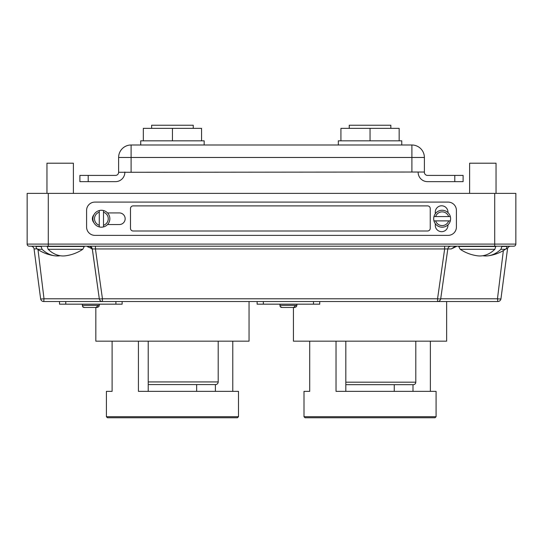 <?xml version="1.0" encoding="UTF-8"?>
<svg xmlns="http://www.w3.org/2000/svg" width="543" height="543" viewBox="0 0 543 543"><rect width="100%" height="100%" fill="white"/><g stroke="black" fill="none" stroke-linecap="round" stroke-linejoin="round"><path stroke-width="0.81" d="M65.757 304.175L65.757 301.535L59.513 301.535L59.513 304.175L122.141 304.175L122.141 301.535M59.513 304.175L59.513 301.535M99.281 305.336L98.161 305.336L99.281 305.37L99.281 304.175L82.373 304.175L82.373 305.37L98.161 305.37L96.063 307.453L84.47 307.453L82.841 306.686A2.077 2.077 0 0 1 82.373 305.37L82.841 306.992L83.968 307.453L95.833 307.453L85.081 307.453M85.59 307.453L97.183 307.453L98.812 306.686L99.281 305.37L98.812 306.686M148.219 381.933L218.198 381.933A2.64 2.64 0 0 1 215.557 384.573L148.219 384.573L215.557 384.573M218.198 381.933L218.198 341.16M107.521 212.924L119.345 212.924A5.81 5.81 0 0 1 125.155 218.734A5.81 5.81 0 0 1 119.345 224.544L107.521 224.544M448.09 202.091A8.321 8.321 0 0 1 456.412 210.412L456.412 227.055A8.321 8.321 0 0 1 448.09 235.37L94.91 235.37A8.321 8.321 0 0 1 86.588 227.055L86.588 210.412A8.321 8.321 0 0 1 94.91 202.091L448.09 202.091M93.851 222.576A5.81 5.81 0 0 1 93.851 214.885M435.282 213.806L435.282 212.13A6.34 6.34 0 0 1 441.622 205.79A6.34 6.34 0 0 1 447.961 212.13L447.961 212.591M447.961 224.87L447.961 225.338A6.34 6.34 0 0 1 441.622 231.678A6.34 6.34 0 0 1 435.282 225.338L435.282 223.662M130.483 228.359A2.64 2.64 0 0 0 133.13 230.999L427.592 230.999A2.64 2.64 0 0 0 430.232 228.359L430.232 208.539A2.64 2.64 0 0 0 427.592 205.899L133.13 205.899A2.64 2.64 0 0 0 130.483 208.539L130.483 228.359M92.928 218.734A8.45 8.45 0 0 0 99.267 226.92L99.267 225.27L99.267 226.92A8.45 8.45 0 0 0 103.496 226.92L103.496 210.548A8.45 8.45 0 0 0 99.267 210.548L99.267 225.27A6.869 6.869 0 0 1 99.267 212.198L99.267 210.548A8.45 8.45 0 0 0 92.928 218.734A8.45 8.45 0 0 1 99.267 210.548M103.496 225.27L103.496 226.92A8.45 8.45 0 0 0 103.496 210.548L103.496 212.198A6.869 6.869 0 0 1 103.496 225.27M450.602 218.734A8.45 8.45 0 0 0 450.323 216.576L433.972 216.576A8.45 8.45 0 0 0 433.972 220.886L450.323 220.886A8.45 8.45 0 0 0 450.602 218.734M448.667 216.576L450.323 216.576A8.45 8.45 0 0 0 433.972 216.576L435.629 216.576A6.869 6.869 0 0 1 448.667 216.576M435.629 220.886L433.972 220.886A8.45 8.45 0 0 0 450.323 220.886L448.667 220.886A6.869 6.869 0 0 1 435.629 220.886M237.42 417.764L107.453 417.764L106.401 416.712L238.479 416.712L237.42 417.764M95.833 307.453L95.833 341.16L249.047 341.16L249.047 301.535M148.219 391.347L148.219 341.16M232.771 391.347L232.771 341.16M138.424 341.16L138.424 391.347L238.479 391.347L238.479 416.712M112.109 391.347L106.401 391.347L112.109 391.347L112.109 341.16M196.654 391.347L196.654 384.573M215.395 391.347L215.395 384.573M151.64 128.352L151.64 125.236L193.24 125.236L193.24 128.352M73.38 193.376L73.38 163.212L46.963 163.212L46.963 193.376M41.03 246.203L42.076 249.285L37.542 249.285A3.38 3.38 0 0 1 36.042 246.474L36.042 246.203M47.112 246.203L48.137 249.285L82.801 249.285L84.301 246.474L47.112 246.474M82.801 249.285A40.691 40.691 0 0 1 65.493 255.807A40.501 27.191 -90 0 1 48.137 249.285M42.076 249.285A40.508 27.72 90 0 0 54.823 255.801A40.508 27.72 90 0 0 60.253 255.739M469.62 193.376L469.62 163.212L496.037 163.212L496.037 193.376M501.97 246.203L500.924 249.285A40.508 27.72 90 0 1 488.177 255.801A40.691 40.691 0 0 0 505.458 249.285A3.38 3.38 0 0 0 506.958 246.474L506.958 246.203M495.888 246.203L494.863 249.285L460.199 249.285A40.691 40.691 0 0 0 477.507 255.807A40.501 27.191 -90 0 0 494.863 249.285M488.177 255.801A40.508 27.72 90 0 1 482.747 255.739M172.436 140.834L201.562 140.834L201.562 128.352L172.436 128.352L172.436 140.834L143.318 140.834L143.318 128.352L172.436 128.352M140.718 144.995L140.718 140.834L204.161 140.834L204.161 144.995M411.899 172.036L424.382 172.036L424.382 157.477L411.899 157.477L411.899 172.036L118.618 172.287A3.122 3.122 0 0 1 115.544 175.409L88.21 175.409L88.21 181.647L115.544 181.647A9.36 9.36 0 0 0 124.856 172.287L124.856 172.036M79.889 181.647L79.889 175.409L79.889 181.647L88.21 181.647M131.101 172.036L131.101 144.995A12.482 12.482 0 0 0 118.618 157.477A12.482 12.482 0 0 1 131.101 144.995L411.899 144.995L411.899 157.477L118.618 157.477L118.618 172.036M79.889 175.409L88.21 175.409M463.111 181.647L463.111 175.409L463.111 181.647L454.79 181.647L454.79 175.409L427.456 175.409A3.122 3.122 0 0 1 424.382 172.287L424.382 172.036M418.144 172.036L418.144 172.287A9.36 9.36 0 0 0 427.456 181.647L454.79 181.647M454.79 175.409L463.111 175.409M411.899 144.995A12.482 12.482 0 0 1 424.382 157.477A12.482 12.482 0 0 0 411.899 144.995A12.482 12.482 0 0 1 424.382 157.477M338.323 144.995L338.323 140.834L401.759 140.834L401.759 144.995M349.244 128.352L349.244 125.236L390.838 125.236L390.838 128.352M370.041 140.834L399.159 140.834L399.159 128.352L370.041 128.352L370.041 140.834L340.923 140.834L340.923 128.352L370.041 128.352M82.373 305.438L82.841 306.992M279.978 305.438L279.978 304.175L296.885 304.175L296.885 305.37L295.765 305.336L293.668 307.453L282.075 307.453L280.446 306.686A2.077 2.077 0 0 1 279.978 305.37L295.765 305.37M280.446 306.992L279.978 305.865L280.446 306.992L281.566 307.453L293.43 307.453L282.686 307.453M283.188 307.453L294.788 307.453L296.417 306.686L296.878 305.37L296.417 306.686M295.765 305.336L296.878 305.336M257.117 301.535L257.117 304.175L319.739 304.175L319.739 301.535M435.024 417.764L305.057 417.764L303.999 416.712L436.083 416.712L435.024 417.764M293.43 307.453L293.43 341.16L446.645 341.16L446.645 301.535L43.766 301.535A3.17 3.17 0 0 1 40.623 298.779L34.066 248.959L40.623 298.779A3.17 0.441 172.5 0 0 44.01 298.779L99.301 298.779L92.324 248.959L86.853 246.203M345.823 391.347L345.823 341.16M430.375 391.347L430.375 341.16M336.029 341.16L336.029 391.347L436.083 391.347L436.083 416.712M102.451 301.535A3.17 3.17 90 0 1 99.301 298.779L99.301 298.779A3.17 0.407 172.5 0 0 102.451 298.779L437.563 298.779L444.656 248.959L95.439 248.959L102.451 298.779L102.451 301.535A3.17 3.17 90 0 1 99.301 298.779A3.17 3.17 0 0 0 102.451 301.535L102.451 301.535A3.17 3.17 0 0 1 100.564 300.917M456.989 246.203L451.172 248.959L454.511 246.868L453.69 246.203M455.136 246.203L453.527 248.015M497.809 301.535L497.469 298.779A3.17 0.455 7.5 0 0 500.951 298.779L507.508 248.959L500.951 298.779A3.17 3.17 0 0 1 497.809 301.535L437.563 301.535A3.17 3.17 0 0 0 440.706 298.779L497.469 298.779L503.354 250.601M37.915 248.959L44.01 298.779L43.766 301.535M48.286 193.376L27.15 193.376L27.15 244.092A2.111 2.111 0 0 0 29.261 246.203A2.111 2.111 0 0 1 27.15 244.092L48.286 244.092L48.286 193.376L515.85 193.376L515.85 244.092A2.111 2.111 0 0 1 513.739 246.203L29.261 246.203M447.805 248.898L440.706 298.779A3.17 0.407 -172.4 0 1 437.563 298.779L437.563 301.535A3.17 3.17 -90 0 0 440.706 298.779L447.805 248.898C448.192 247.235 449.237 246.339 450.941 246.203M88.034 247.106A3.17 2.545 131.3 0 0 87.952 246.203M88.95 246.217L88.706 246.203A3.17 3.102 -90 0 1 91.781 248.959M92.324 248.959L95.439 248.959L95.439 246.203M444.656 246.203L444.656 248.959L447.765 248.959M37.005 248.837L34.066 248.959A3.17 3.17 0 0 0 30.924 246.203M506.117 248.708L507.508 248.959A3.17 3.17 0 0 1 510.651 246.203M309.707 391.347L303.999 391.347L309.707 391.347L309.707 341.16M394.259 391.347L394.259 384.675M412.999 391.347L412.999 384.675M345.823 382.184L415.802 382.184A2.498 2.498 0 0 1 413.304 384.675L345.823 384.675M415.802 382.184L415.802 341.16M115.897 304.175L115.897 301.535M103.496 226.92A8.45 8.45 0 0 0 103.496 210.548M450.323 216.576A8.45 8.45 0 0 0 433.972 216.576M433.972 220.886A8.45 8.45 0 0 0 450.323 220.886M41.03 246.474L36.042 246.474M505.458 249.285L500.924 249.285M501.97 246.474L506.958 246.474M460.199 249.285L458.699 246.474L495.888 246.474M118.618 157.477A12.482 12.482 0 0 1 131.101 144.995M131.101 157.477L131.101 151.232M313.501 304.175L313.501 301.535M263.355 304.175L263.355 301.535M48.286 246.203L48.286 244.092L494.714 244.092L494.714 193.376M494.714 246.203L494.714 244.092L515.85 244.092A2.111 2.111 0 0 1 513.739 246.203M451.172 248.959L447.799 248.959M106.401 416.712L106.401 391.347M37.542 249.285A40.691 40.691 0 0 0 54.823 255.801M99.301 298.779L92.283 248.904C91.896 247.235 90.857 246.339 89.154 246.203M303.999 416.712L303.999 391.347"/></g></svg>
